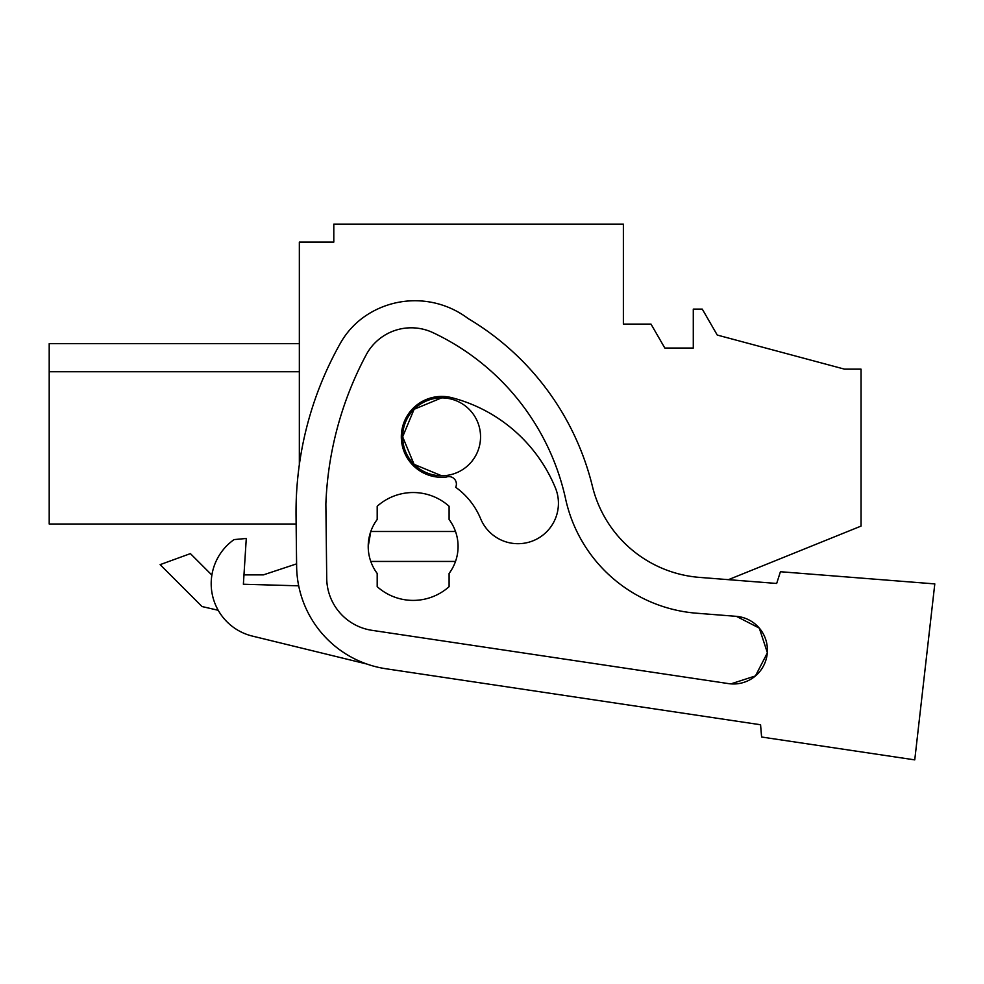 <?xml version="1.0" encoding="UTF-8"?>
<svg xmlns="http://www.w3.org/2000/svg" width="984" height="984" viewBox="0 0 984 984"><rect width="100%" height="100%" fill="white"/><g stroke="black" fill="none" stroke-linecap="round" stroke-linejoin="round"><path stroke-width="1.48" d="M760.571 724.753L385.974 668.763L760.571 724.753L761.591 737.016L914.751 759.882L934.8 583.906L780.423 571.729L776.671 583.463L728.443 579.662L861.049 526.096L861.049 369.16L844.567 369.16L717.25 335.052L702.269 309.111L693.289 309.111L693.289 348.053L664.827 348.053L650.99 324.08L623.376 324.08L623.376 224.118L333.797 224.118L333.797 242.101L299.345 242.101L299.345 464.645M402.653 437.007A38.942 38.942 0 0 0 441.607 475.764L414.079 464.35L402.653 436.822L414.079 409.295L441.607 397.88A38.942 38.942 0 0 0 402.653 436.625M49.2 343.65L299.345 343.65L49.2 343.637L49.2 371.731L299.345 371.731L49.2 371.731L49.2 524.017L296.135 524.017L296.59 563.869L263.392 574.877L243.97 574.877L246.283 538.469L234.081 539.589A53.923 53.923 90 0 0 252.322 636.07L366.749 664.003M211.671 574.877L190.404 553.611L160.121 564.644L202.015 606.538L218.202 610.277L202.015 606.538L160.121 564.644M49.2 524.017L296.135 524.017M263.392 574.877L243.97 574.877M368.213 546.464L370.784 531.483A44.932 44.932 0 0 1 377.192 519.503L377.192 506.268A53.923 53.923 90 0 1 449.098 506.268L449.098 519.503A44.932 44.932 0 0 1 455.506 531.483L370.784 531.483A44.932 44.932 90 0 0 368.213 546.464A44.932 44.932 0 0 0 370.784 561.446A44.932 44.932 90 0 1 368.213 546.464M455.506 561.446A44.932 44.932 0 0 1 449.098 573.426L449.098 586.661A53.923 53.923 90 0 1 377.192 586.661L377.192 573.426A44.932 44.932 0 0 1 370.784 561.446L455.506 561.446A44.932 44.932 90 0 0 455.506 531.483M441.607 397.88A38.942 38.942 0 0 1 480.549 436.822A38.942 38.942 0 0 1 441.607 475.764M767.299 652.982L755.454 675.922L730.878 683.88A33.874 33.874 0 0 1 728.529 683.609L480.364 646.525M696.598 613.216L736.192 616.328A33.874 33.874 0 0 1 767.311 652.761A33.874 33.874 0 0 1 728.529 683.609L371.964 630.326A53.099 53.099 0 0 1 326.725 578.42L325.864 504.005A344.511 344.511 0 0 1 366.183 354.83A51.07 51.07 0 0 1 432.985 332.666A240.662 240.662 0 0 1 565.628 499.023A145.78 145.78 0 0 0 696.598 613.216L736.192 616.328M736.401 616.353L759.291 628.112L767.323 652.552M385.974 668.763A104.845 104.845 90 0 1 296.627 566.267L296.049 516.317A344.511 344.511 0 0 1 340.476 343.084A80.885 80.885 0 0 1 366.761 315.064A88.265 88.265 0 0 1 468.15 318.57A269.616 269.616 0 0 1 592.429 486.379A119.827 119.827 0 0 0 699.427 577.387L776.671 583.463M914.751 759.882L934.8 583.906M298.693 585.824L243.38 584.238L246.283 538.469M730.878 683.88L728.529 683.609M446.305 477.055A7.491 7.491 90 0 1 455.678 487.277A72.841 72.841 90 0 1 480.61 518.691A40.442 40.442 90 0 0 533.426 540.634A40.442 40.442 90 0 0 555.37 487.806A153.725 153.725 90 0 0 451.914 397.721A40.442 40.442 90 0 0 401.57 441.41A40.442 40.442 90 0 0 446.305 477.055"/></g></svg>

